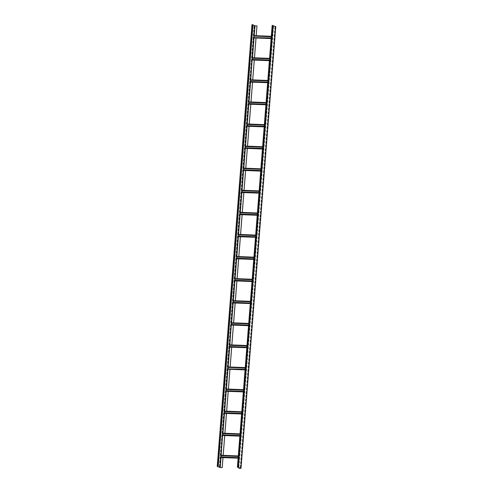 <?xml version="1.0" encoding="UTF-8"?>
<svg xmlns="http://www.w3.org/2000/svg" width="493" height="493" viewBox="0 0 493 493"><rect width="100%" height="100%" fill="white"/><g stroke="black" fill="none" stroke-linecap="round" stroke-linejoin="round"><path stroke-width="0.74" d="M272.173 25.457L237.41 467.173L272.161 25.451L275.778 26.61L241.009 468.338L238.902 468.276L240.892 468.325L237.398 467.179L241.009 468.338M240.479 467.358L240.652 465.152L240.479 467.358M240.769 463.679L240.941 461.473L240.769 463.679M241.059 460L241.231 457.787L241.059 460M241.348 456.315L241.521 454.108L241.348 456.315M241.638 452.636L241.81 450.429L241.638 452.636M241.927 448.957L242.1 446.744L241.927 448.957M242.217 445.271L242.39 443.065L242.217 445.271M242.507 441.592L242.679 439.386L242.507 441.592M242.796 437.913L242.969 435.701L242.796 437.913M243.086 434.228L243.259 432.022L243.086 434.228M243.376 430.549L243.548 428.343L243.376 430.549M243.665 426.87L243.838 424.658L243.665 426.87M243.955 423.185L244.127 420.979L243.955 423.185M244.245 419.506L244.417 417.3L244.245 419.506M244.534 415.827L244.707 413.615L244.534 415.827M244.824 412.142L244.996 409.936L244.959 411.908M245.113 408.463L245.286 406.257L245.113 408.463M245.403 404.784L245.576 402.571L245.403 404.784M245.693 401.099L245.865 398.892L245.693 401.099M245.982 397.42L246.155 395.213L245.982 397.42M246.272 393.741L246.445 391.528L246.272 393.741M246.562 390.055L246.734 387.849L246.562 390.055M246.851 386.376L247.024 384.17L246.851 386.376M247.141 382.697L247.313 380.485L247.141 382.697M247.431 379.012L247.603 376.806L247.431 379.012M247.72 375.333L247.893 373.127L247.72 375.333M248.01 371.654L248.182 369.442L248.01 371.654M248.299 367.969L248.472 365.763L248.299 367.969M248.589 364.29L248.762 362.084L248.589 364.29M248.879 360.611L249.051 358.399L248.879 360.611M249.168 356.926L249.347 354.72L249.168 356.926M249.458 353.247L249.637 351.041L249.458 353.247M249.748 349.568L249.926 347.355L249.748 349.568M250.037 345.883L250.216 343.676L250.037 345.883M250.327 342.204L250.506 339.997L250.327 342.204M250.617 338.525L250.795 336.312L250.617 338.525M250.906 334.839L251.085 332.633L250.906 334.839M251.196 331.16L251.375 328.954L251.196 331.16M251.485 327.481L251.664 325.269L251.485 327.481M251.775 323.796L251.954 321.59L251.775 323.796M252.065 320.117L252.243 317.911L252.065 320.117M252.354 316.438L252.533 314.226L252.354 316.438M252.644 312.753L252.823 310.547L252.644 312.753M252.934 309.074L253.112 306.868L252.934 309.074M253.223 305.395L253.402 303.183L253.223 305.395M253.513 301.71L253.692 299.504L253.655 301.476M253.803 298.031L253.981 295.825L253.803 298.031M254.092 294.352L254.271 292.139L254.092 294.352M254.382 290.667L254.561 288.46L254.382 290.667M254.678 286.988L254.85 284.781L254.678 286.988M254.967 283.309L255.14 281.096L254.967 283.309M255.257 279.623L255.429 277.417L255.257 279.623M255.547 275.944L255.719 273.738L255.547 275.944M255.836 272.265L256.009 270.053L255.836 272.265M256.126 268.58L256.298 266.374L256.126 268.58M256.415 264.901L256.588 262.695L256.415 264.901M256.705 261.222L256.878 259.01L256.705 261.222M256.995 257.537L257.167 255.331L257.13 257.303M257.284 253.858L257.457 251.652L257.284 253.858M257.574 250.179L257.747 247.967L257.574 250.179M257.864 246.494L258.036 244.288L257.864 246.494M258.153 242.815L258.326 240.609L258.153 242.815M258.443 239.136L258.615 236.923L258.443 239.136M258.733 235.451L258.905 233.244L258.733 235.451M259.022 231.772L259.195 229.565L259.022 231.772M259.312 228.093L259.484 225.88L259.312 228.093M259.601 224.407L259.774 222.201L259.601 224.407M259.891 220.728L260.064 218.522L259.891 220.728M260.181 217.049L260.353 214.837L260.181 217.049M260.47 213.364L260.643 211.158L260.47 213.364M260.76 209.685L260.933 207.479L260.76 209.685M261.05 206.006L261.222 203.794L261.05 206.006M261.339 202.321L261.512 200.115L261.339 202.321M261.629 198.642L261.801 196.436L261.629 198.642M261.919 194.963L262.091 192.751L261.919 194.963M262.208 191.278L262.381 189.072L262.344 191.044M262.498 187.599L262.67 185.393L262.498 187.599M262.787 183.92L262.96 181.707L262.787 183.92M263.077 180.235L263.25 178.028L263.077 180.235M263.367 176.556L263.539 174.349L263.367 176.556M263.656 172.877L263.829 170.664L263.656 172.877M263.946 169.191L264.119 166.985L263.946 169.191M264.236 165.512L264.408 163.306L264.236 165.512M264.525 161.833L264.698 159.621L264.525 161.833M264.815 158.148L264.988 155.942L264.815 158.148M265.105 154.469L265.277 152.263L265.105 154.469M265.394 150.79L265.567 148.578L265.394 150.79M265.684 147.105L265.856 144.899L265.819 146.871M265.974 143.426L266.146 141.22L265.974 143.426M266.263 139.747L266.436 137.535L266.263 139.747M266.553 136.062L266.725 133.856L266.553 136.062M266.842 132.383L267.015 130.177L266.842 132.383M267.132 128.704L267.305 126.491L267.132 128.704M267.422 125.019L267.594 122.812L267.422 125.019M267.711 121.34L267.884 119.133L267.711 121.34M268.001 117.661L268.174 115.448L268.001 117.661M268.291 113.975L268.463 111.769L268.291 113.975M268.58 110.296L268.753 108.09L268.58 110.296M268.87 106.617L269.042 104.405L268.87 106.617M269.16 102.932L269.332 100.726L269.16 102.932M269.449 99.253L269.622 97.047L269.449 99.253M269.739 95.574L269.911 93.362L269.739 95.574M270.028 91.889L270.201 89.683L270.028 91.889M270.318 88.21L270.491 86.004L270.318 88.21M270.608 84.531L270.78 82.319L270.608 84.531M270.897 80.846L271.07 78.64L271.033 80.612M271.187 77.167L271.36 74.961L271.187 77.167M271.477 73.488L271.649 71.275L271.477 73.488M271.766 69.803L271.939 67.596L271.766 69.803M272.056 66.124L272.228 63.917L272.056 66.124M272.346 62.445L272.518 60.232L272.346 62.445M272.635 58.759L272.808 56.553L272.635 58.759M272.925 55.08L273.097 52.874L272.925 55.08M273.214 51.401L273.387 49.189L273.214 51.401M273.504 47.716L273.677 45.51L273.504 47.716M273.794 44.037L273.966 41.831L273.794 44.037M274.083 40.358L274.256 38.146L274.083 40.358M274.373 36.673L274.546 34.467L274.509 36.439M274.663 32.994L274.835 30.788L274.663 32.994M274.952 29.315L275.125 27.103L274.952 29.315M238.68 466.637L238.858 464.424L238.68 466.637M238.969 462.952L239.148 460.745L238.969 462.952M239.259 459.273L239.438 457.066L239.259 459.273M239.549 455.594L239.727 453.381L239.549 455.594M239.838 451.908L240.017 449.702L239.838 451.908M240.128 448.229L240.307 446.023L240.128 448.229M240.418 444.55L240.596 442.338L240.418 444.55M240.707 440.865L240.886 438.659L240.707 440.865M241.003 437.186L241.176 434.98L241.003 437.186M241.293 433.507L241.465 431.295L241.293 433.507M241.582 429.822L241.755 427.616L241.582 429.822M241.872 426.143L242.045 423.937L241.872 426.143M242.162 422.464L242.334 420.252L242.162 422.464M242.451 418.779L242.624 416.573L242.451 418.779M242.741 415.1L242.913 412.894L242.741 415.1M243.031 411.421L243.203 409.208L243.031 411.421M243.32 407.736L243.493 405.529L243.32 407.736M243.61 404.057L243.782 401.85L243.61 404.057M243.899 400.378L244.072 398.165L243.899 400.378M244.189 396.692L244.362 394.486L244.189 396.692M244.479 393.013L244.651 390.807L244.479 393.013M244.768 389.334L244.941 387.122L244.768 389.334M245.058 385.649L245.231 383.443L245.058 385.649M245.348 381.97L245.52 379.764L245.348 381.97M245.637 378.291L245.81 376.079L245.637 378.291M245.927 374.606L246.099 372.4L245.927 374.606M246.217 370.927L246.389 368.721L246.217 370.927M246.506 367.248L246.679 365.036L246.506 367.248M246.796 363.563L246.968 361.357L246.796 363.563M247.085 359.884L247.258 357.678L247.085 359.884M247.375 356.205L247.548 353.992L247.375 356.205M247.665 352.52L247.837 350.313L247.665 352.52M247.954 348.841L248.127 346.634L247.954 348.841M248.244 345.162L248.417 342.949L248.244 345.162M248.534 341.476L248.706 339.27L248.534 341.476M248.823 337.797L248.996 335.591L248.823 337.797M249.113 334.118L249.285 331.906L249.113 334.118M249.403 330.433L249.575 328.227L249.403 330.433M249.692 326.754L249.865 324.548L249.692 326.754M249.982 323.075L250.154 320.863L249.982 323.075M250.271 319.39L250.444 317.184L250.271 319.39M250.561 315.711L250.734 313.505L250.561 315.711M250.851 312.032L251.023 309.82L250.851 312.032M251.14 308.347L251.313 306.141L251.14 308.347M251.43 304.668L251.603 302.462L251.43 304.668M251.72 300.989L251.892 298.776L251.72 300.989M252.009 297.304L252.182 295.097L252.009 297.304M252.299 293.625L252.471 291.418L252.299 293.625M252.589 289.946L252.761 287.733L252.589 289.946M252.878 286.26L253.051 284.054L252.878 286.26M253.168 282.581L253.34 280.375L253.168 282.581M253.457 278.902L253.63 276.69L253.457 278.902M253.747 275.217L253.92 273.011L253.747 275.217M254.037 271.538L254.209 269.332L254.037 271.538M254.326 267.859L254.499 265.647L254.326 267.859M254.616 264.174L254.789 261.968L254.616 264.174M254.906 260.495L255.078 258.289L254.906 260.495M255.195 256.816L255.368 254.604L255.195 256.816M255.485 253.131L255.657 250.925L255.485 253.131M255.775 249.452L255.947 247.246L255.775 249.452M256.064 245.773L256.237 243.56L256.064 245.773M256.354 242.088L256.526 239.881L256.354 242.088M256.643 238.409L256.816 236.202L256.643 238.409M256.933 234.73L257.106 232.517L256.933 234.73M257.223 231.044L257.395 228.838L257.223 231.044M257.512 227.365L257.685 225.159L257.512 227.365M257.802 223.686L257.975 221.474L257.802 223.686M258.092 220.001L258.264 217.795L258.092 220.001M258.381 216.322L258.554 214.116L258.381 216.322M258.671 212.643L258.843 210.431L258.671 212.643M258.961 208.958L259.133 206.752L258.961 208.958M259.25 205.279L259.423 203.073L259.25 205.279M259.54 201.6L259.712 199.388L259.54 201.6M259.829 197.915L260.002 195.709L259.829 197.915M260.119 194.236L260.292 192.03L260.119 194.236M260.409 190.557L260.581 188.344L260.409 190.557M260.698 186.872L260.871 184.665L260.698 186.872M260.988 183.193L261.161 180.986L260.988 183.193M261.278 179.514L261.45 177.301L261.278 179.514M261.567 175.828L261.74 173.622L261.567 175.828M261.857 172.149L262.036 169.943L261.857 172.149M262.147 168.47L262.325 166.258L262.147 168.47M262.436 164.785L262.615 162.579L262.436 164.785M262.726 161.106L262.905 158.9L262.726 161.106M263.015 157.427L263.194 155.215L263.015 157.427M263.305 153.742L263.484 151.536L263.305 153.742M263.595 150.063L263.773 147.857L263.595 150.063M263.884 146.384L264.063 144.172L263.884 146.384M264.174 142.699L264.353 140.493L264.174 142.699M264.464 139.02L264.642 136.814L264.464 139.02M264.753 135.341L264.932 133.128L264.753 135.341M265.043 131.656L265.222 129.449L265.043 131.656M265.333 127.977L265.511 125.77L265.333 127.977M265.622 124.298L265.801 122.085L265.622 124.298M265.912 120.612L266.091 118.406L265.912 120.612M266.202 116.933L266.38 114.727L266.202 116.933M266.491 113.254L266.67 111.042L266.491 113.254M266.781 109.569L266.959 107.363L266.781 109.569M267.07 105.89L267.249 103.684L267.07 105.89M267.366 102.211L267.539 99.999L267.366 102.211M267.656 98.526L267.828 96.32L267.656 98.526M267.945 94.847L268.118 92.641L267.945 94.847M268.235 91.168L268.408 88.956L268.235 91.168M268.525 87.483L268.697 85.277L268.525 87.483M268.814 83.804L268.987 81.598L268.814 83.804M269.104 80.125L269.277 77.912L269.104 80.125M269.394 76.44L269.566 74.233L269.394 76.44M269.683 72.761L269.856 70.554L269.683 72.761M269.973 69.082L270.146 66.869L269.973 69.082M270.263 65.396L270.435 63.19L270.263 65.396M270.552 61.717L270.725 59.511L270.552 61.717M270.842 58.038L271.014 55.826L270.842 58.038M271.132 54.353L271.304 52.147L271.132 54.353M271.421 50.674L271.594 48.468L271.421 50.674M271.711 46.995L271.883 44.783L271.711 46.995M272 43.31L272.173 41.104L272 43.31M272.29 39.631L272.463 37.425L272.29 39.631M272.58 35.952L272.752 33.74L272.58 35.952M272.869 32.267L273.042 30.061L272.869 32.267M273.159 28.588L273.332 26.382L273.159 28.588M238.92 467.53L238.865 468.258M256.218 35.712L256.958 25.883L256.181 35.712M256.04 38.004L254.48 57.798M254.302 60.091L252.743 79.884M252.564 82.177L251.005 101.971M250.826 104.263L249.267 124.057M249.088 126.35L247.529 146.144M247.35 148.436L245.791 168.23M245.613 170.523L244.053 190.316M243.875 192.609L242.316 212.403M242.137 214.695L240.578 234.489M240.399 236.782L238.84 256.576M238.655 258.868L237.102 278.662M236.917 280.955L235.364 300.748M235.179 303.041L233.627 322.835M233.442 325.127L231.883 344.921M231.704 347.214L230.145 367.008M229.966 369.3L228.407 389.094M228.228 391.387L226.669 411.18M226.49 413.473L224.931 433.267M224.753 435.559L223.193 455.353M223.015 457.646L222.226 467.623L220.088 467.512L217.222 466.39L219.983 467.506L222.226 467.623M222.978 457.646L222.195 467.604M224.716 435.559L223.156 455.353M226.453 413.473L224.894 433.267M228.191 391.387L226.632 411.18M229.929 369.3L228.37 389.094M231.667 347.214L230.108 367.008M233.405 325.127L231.846 344.921M235.143 303.041L233.583 322.835M236.88 280.955L235.327 300.748M238.618 258.868L237.065 278.662M240.356 236.782L238.803 256.576M242.1 214.695L240.541 234.489M243.838 192.609L242.279 212.403M245.576 170.523L244.017 190.316M247.313 148.436L245.754 168.23M249.051 126.35L247.492 146.144M250.789 104.263L249.23 124.057M252.527 82.177L250.968 101.971M254.265 60.091L252.706 79.884M256.003 38.004L254.443 57.798M256.958 25.883L254.856 25.784L252.964 25.02M253.95 35.625L271.31 36.303L253.957 35.625L253.846 36.094L271.273 36.79L253.846 36.094M254.178 36.118L254.086 37.32M271.175 37.992L253.729 37.585L254 37.924L271.125 38.596M274.219 38.633L274.478 38.238M274.348 38.54L274.305 38.207M240.596 467.407L240.652 465.189M240.886 463.722L240.941 461.51M241.176 460.043L241.231 457.824M241.465 456.364L241.521 454.145M241.755 452.679L241.81 450.466M242.045 449L242.1 446.781M242.334 445.321L242.39 443.102M242.624 441.636L242.679 439.423M242.913 437.957L242.969 435.738M243.203 434.278L243.259 432.059M243.493 430.592L243.548 428.38M243.782 426.913L243.838 424.695M244.072 423.234L244.127 421.016M244.362 419.549L244.417 417.337M244.651 415.87L244.67 414.102M244.941 412.191L244.996 409.973M245.231 408.506L245.286 406.294M245.52 404.827L245.576 402.608M245.81 401.148L245.865 398.929M246.099 397.463L246.155 395.25M246.389 393.784L246.445 391.565M246.679 390.105L246.734 387.886M246.968 386.42L247.024 384.207M247.258 382.741L247.313 380.522M247.548 379.062L247.603 376.843M247.837 375.376L247.893 373.164M248.127 371.697L248.262 369.947M248.417 368.018L248.472 365.8M248.706 364.333L248.762 362.121M248.996 360.654L249.051 358.436M249.285 356.975L249.341 354.757M249.575 353.29L249.631 351.078M249.865 349.611L249.92 347.392M250.154 345.932L250.21 343.713M250.444 342.247L250.499 340.034M250.734 338.568L250.789 336.349M251.023 334.889L251.079 332.67M251.313 331.204L251.368 328.991M251.603 327.525L251.658 325.306M251.892 323.846L251.948 321.627M252.182 320.16L252.237 317.948M252.471 316.481L252.527 314.263M252.761 312.802L252.817 310.584M253.051 309.117L253.106 306.905M253.34 305.438L253.359 303.67M253.63 301.759L253.685 299.541M253.92 298.074L253.975 295.862M254.209 294.395L254.265 292.176M254.499 290.716L254.554 288.497M254.789 287.031L254.844 284.818M255.078 283.352L255.134 281.133M255.368 279.673L255.423 277.454M255.657 275.988L255.713 273.775M255.947 272.309L256.003 270.09M256.237 268.63L256.292 266.411M256.526 264.951L256.582 262.732M256.816 261.265L256.958 259.515M257.106 257.586L257.161 255.368M257.395 253.907L257.451 251.689M257.685 250.222L257.74 248.004M257.975 246.543L258.03 244.325M258.264 242.864L258.32 240.646M258.554 239.179L258.609 236.96M258.843 235.5L258.899 233.281M259.133 231.821L259.189 229.602M259.423 228.136L259.478 225.917M259.712 224.457L259.768 222.238M260.002 220.778L260.058 218.559M260.292 217.093L260.347 214.874M260.581 213.414L260.637 211.195M260.871 209.735L260.926 207.516M261.161 206.049L261.216 203.831M261.45 202.37L261.506 200.152M261.74 198.691L261.801 196.473M262.029 195.006L262.171 193.256M262.319 191.327L262.381 189.109M262.609 187.648L262.67 185.43M262.898 183.963L262.96 181.744M263.188 180.284L263.25 178.065M263.478 176.605L263.539 174.386M263.767 172.92L263.829 170.701M264.063 169.241L264.119 167.022M264.353 165.562L264.408 163.343M264.642 161.877L264.698 159.658M264.932 158.198L264.988 155.979M265.222 154.519L265.277 152.3M265.511 150.833L265.647 149.083M265.801 147.154L265.856 144.936M266.091 143.475L266.146 141.257M266.38 139.79L266.436 137.572M266.67 136.111L266.725 133.893M266.959 132.432L267.015 130.214M267.249 128.747L267.305 126.528M267.539 125.068L267.594 122.849M267.828 121.389L267.884 119.17M268.118 117.704L268.174 115.485M268.408 114.025L268.463 111.806M268.697 110.346L268.753 108.127M268.987 106.661L269.123 104.91M269.277 102.982L269.332 100.763M269.566 99.303L269.622 97.084M269.856 95.617L269.911 93.399M270.146 91.938L270.201 89.72M270.435 88.259L270.491 86.041M270.725 84.574L270.86 82.824M271.014 80.895L271.07 78.677M271.304 77.216L271.36 74.998M271.594 73.531L271.649 71.312M271.883 69.852L271.939 67.633M272.173 66.173L272.228 63.954M272.463 62.488L272.518 60.269M272.752 58.809L272.808 56.59M273.042 55.13L273.097 52.911M273.332 51.445L273.387 49.226M273.621 47.766L273.677 45.547M273.911 44.087L273.966 41.868M274.2 40.401L274.373 38.232M274.49 36.722L274.546 34.504M274.78 33.043L274.835 30.825M275.069 29.358L275.125 27.14M238.797 466.68L238.852 464.461M239.087 463.001L239.142 460.782M239.376 459.316L239.432 457.103M239.666 455.637L239.721 453.418M239.955 451.958L240.011 449.739M240.245 448.273L240.301 446.06M240.535 444.594L240.59 442.375M240.824 440.915L240.88 438.696M241.114 437.229L241.169 435.017M241.404 433.55L241.459 431.332M241.693 429.871L241.749 427.653M241.983 426.186L242.038 423.974M242.273 422.507L242.328 420.289M242.562 418.828L242.618 416.61M242.852 415.143L242.907 412.931M243.141 411.464L243.197 409.245M243.431 407.785L243.487 405.566M243.721 404.1L243.776 401.887M244.01 400.421L244.066 398.202M244.3 396.742L244.355 394.523M244.59 393.057L244.645 390.844M244.879 389.378L244.935 387.159M245.169 385.699L245.224 383.48M245.459 382.013L245.514 379.801M245.748 378.334L245.804 376.116M246.038 374.655L246.093 372.437M246.327 370.97L246.383 368.758M246.617 367.291L246.673 365.073M246.907 363.612L246.962 361.394M247.196 359.927L247.252 357.715M247.486 356.248L247.541 354.029M247.776 352.569L247.831 350.35M248.065 348.89L248.127 346.671M248.355 345.205L248.417 342.986M248.645 341.526L248.706 339.307M248.934 337.847L248.996 335.628M249.224 334.162L249.285 331.943M249.513 330.483L249.575 328.264M249.803 326.804L249.865 324.585M250.093 323.118L250.154 320.9M250.389 319.439L250.444 317.221M250.678 315.76L250.734 313.542M250.968 312.075L251.023 309.857M251.257 308.396L251.313 306.178M251.547 304.717L251.603 302.499M251.837 301.032L251.892 298.813M252.126 297.353L252.182 295.134M252.416 293.674L252.471 291.455M252.706 289.989L252.761 287.77M252.995 286.31L253.051 284.091M253.285 282.631L253.34 280.412M253.575 278.946L253.63 276.727M253.864 275.267L253.92 273.048M254.154 271.588L254.209 269.369M254.443 267.902L254.499 265.684M254.733 264.223L254.789 262.005M255.023 260.544L255.078 258.326M255.312 256.859L255.368 254.641M255.602 253.18L255.657 250.962M255.892 249.501L255.947 247.283M256.181 245.816L256.237 243.597M256.471 242.137L256.526 239.918M256.761 238.458L256.816 236.239M257.05 234.773L257.106 232.554M257.34 231.094L257.395 228.875M257.629 227.415L257.685 225.196M257.919 223.73L257.975 221.511M258.209 220.051L258.264 217.832M258.498 216.372L258.554 214.153M258.788 212.686L258.843 210.468M259.078 209.007L259.133 206.789M259.367 205.328L259.423 203.11M259.657 201.643L259.712 199.425M259.947 197.964L260.002 195.746M260.236 194.285L260.292 192.067M260.526 190.6L260.581 188.381M260.815 186.921L260.871 184.702M261.105 183.242L261.161 181.023M261.395 179.557L261.45 177.338M261.684 175.878L261.74 173.659M261.974 172.199L262.029 169.98M262.264 168.514L262.319 166.295M262.553 164.835L262.609 162.616M262.843 161.156L262.898 158.937M263.133 157.47L263.188 155.252M263.422 153.791L263.478 151.573M263.712 150.112L263.767 147.894M264.001 146.427L264.057 144.209M264.291 142.748L264.347 140.53M264.581 139.069L264.636 136.851M264.87 135.384L264.926 133.165M265.16 131.705L265.216 129.486M265.45 128.026L265.505 125.807M265.739 124.341L265.795 122.122M266.029 120.662L266.084 118.443M266.319 116.983L266.374 114.764M266.608 113.298L266.664 111.079M266.898 109.619L266.953 107.4M267.188 105.94L267.243 103.721M267.477 102.254L267.533 100.036M267.767 98.575L267.822 96.357M268.056 94.896L268.112 92.678M268.346 91.211L268.402 88.993M268.636 87.532L268.691 85.314M268.925 83.853L268.981 81.635M269.215 80.168L269.27 77.949M269.505 76.489L269.56 74.27M269.794 72.81L269.85 70.591M270.084 69.125L270.139 66.906M270.374 65.446L270.429 63.227M270.663 61.767L270.719 59.548M270.953 58.082L271.008 55.863M271.242 54.403L271.298 52.184M271.532 50.724L271.588 48.505M271.822 47.038L271.877 44.82M272.111 43.359L272.167 41.141M272.401 39.68L272.456 37.462M272.691 35.995L272.746 33.777M272.98 32.316L273.036 30.098M273.27 28.637L273.325 26.419M220.975 457.566L238.107 458.157M220.926 455.267L238.279 455.945L220.932 455.267L220.821 455.735L238.242 456.432L220.821 455.735M221.154 455.76L221.061 456.962M238.15 457.633L220.728 456.949L220.759 457.473M241.243 457.831L241.311 458.287M241.317 458.182L241.28 457.849M239.888 435.547L222.466 434.863L221.197 455.273M222.663 433.181L240.023 433.858L222.67 433.181L222.559 433.649L239.98 434.345L222.559 433.649M222.891 433.674L222.799 434.875M242.981 435.744L243.049 436.2M243.061 436.095L243.018 435.763M224.451 413.393L241.582 413.984M224.401 411.094L241.761 411.772L224.407 411.094L224.297 411.563L241.718 412.259M224.629 411.587L224.537 412.789M241.625 413.461L224.204 412.777L224.235 413.3M244.799 414.009L244.756 413.676M224.297 411.563L241.724 412.247M226.188 391.306L243.32 391.898M226.139 389.008L243.499 389.686L226.145 389.008L226.034 389.476L243.456 390.173M226.367 389.501L226.275 390.702M243.363 391.374L225.942 390.69L225.973 391.214M246.457 391.571L246.525 392.034M246.537 391.923L246.494 391.59M226.034 389.476L243.462 390.16M245.101 369.288L227.655 368.881L227.926 369.22L245.052 369.892M227.877 366.921L245.237 367.599L227.883 366.921L227.772 367.39L245.2 368.086L227.772 367.39M228.111 367.414L228.012 368.616M248.275 369.836L248.232 369.503M229.664 347.134L246.802 347.725M229.615 344.835L246.975 345.513L229.621 344.835L229.51 345.303L246.938 346L229.51 345.303M229.849 345.328L229.75 346.53M246.839 347.201L229.418 346.517L229.448 347.041M249.933 347.399L250 347.861M250.013 347.75L249.969 347.417M248.577 325.115L231.155 324.431L229.886 344.841M231.353 322.749L248.712 323.426L231.365 322.749L231.248 323.217L248.675 323.913L231.248 323.217M231.587 323.242L231.488 324.443M251.676 325.312L251.738 325.774M251.75 325.663L251.707 325.331M233.146 302.961L250.278 303.552M233.09 300.662L250.45 301.34L233.01 300.853L250.413 301.827M233.325 301.155L233.226 302.357M250.315 303.029L232.893 302.345L232.924 302.868M253.488 303.577L253.445 303.244M232.992 301.131L250.413 301.815M252.052 280.942L234.631 280.258L234.902 280.874L233.362 300.668M234.828 278.576L252.188 279.254L234.748 278.767L252.151 279.741M235.062 279.069L234.964 280.27M255.152 281.139L255.22 281.602M255.226 281.491L255.189 281.158M234.73 279.044L252.151 279.728M253.796 258.856L236.369 258.172L236.622 258.788L253.747 259.46M236.566 256.489L253.926 257.167L236.486 256.68L253.889 257.654L236.467 256.958M236.8 256.982L236.702 258.184M256.964 259.404L256.927 259.071M238.359 236.702L255.491 237.293M238.304 234.403L255.664 235.081L238.224 234.594L255.627 235.568L238.205 234.871M238.538 234.896L238.446 236.098M255.534 236.769L238.107 236.085L238.144 236.615M258.628 236.967L258.696 237.429M258.702 237.318L258.665 236.985M257.272 214.683L239.844 213.999L240.116 214.615L238.575 234.415M240.042 212.317L257.401 212.994L239.962 212.508L257.364 213.481L239.943 212.785M240.276 212.81L240.183 214.011M260.366 214.88L260.433 215.342M260.44 215.231L260.403 214.899M241.835 192.529L258.967 193.12M241.786 190.23L259.139 190.908L241.699 190.421L259.102 191.395M242.014 190.723L241.921 191.925M259.01 192.597L241.582 191.913L241.619 192.443M262.177 193.145L262.14 192.812M241.681 190.699L259.102 191.383M260.748 170.51L243.32 169.826L243.591 170.442L242.057 190.243M243.524 168.144L260.877 168.822L243.437 168.335L260.84 169.309M243.752 168.637L243.659 169.839M263.841 170.707L263.909 171.17M263.915 171.059L263.878 170.726M243.419 168.612L260.84 169.296M262.486 148.424L245.058 147.74L245.311 148.356L262.436 149.028M245.261 146.057L262.615 146.735L245.267 146.057L245.157 146.526L262.578 147.222L245.157 146.526M245.489 146.55L245.397 147.752M265.653 148.972L265.616 148.639M247.048 126.27L264.18 126.861M246.999 123.971L264.353 124.649L247.005 123.971L246.894 124.439L264.316 125.136L246.894 124.439M247.227 124.464L247.135 125.666M264.223 126.337L246.802 125.653L246.833 126.183M267.317 126.535L267.385 126.997M267.391 126.886L267.354 126.553M248.786 104.183L265.918 104.775M248.737 101.885L266.097 102.562L248.743 101.885L248.632 102.353L266.054 103.049L248.632 102.353M248.965 102.378L248.873 103.579M265.961 104.251L248.54 103.567L248.571 104.097M269.135 104.799L269.092 104.467M250.524 82.097L267.656 82.688M250.475 79.798L267.835 80.476L250.481 79.798L250.37 80.267L267.791 80.963M250.703 80.291L250.61 81.493M267.699 82.165L250.278 81.481L250.308 82.011M270.873 82.713L270.83 82.38M250.37 80.267L267.798 80.951M269.437 60.078L252.015 59.394L250.746 79.811M252.213 57.712L269.572 58.39L252.219 57.712L252.108 58.18L269.529 58.877M252.441 58.205L252.348 59.407M272.53 60.275L272.598 60.738M272.611 60.627L272.567 60.294M252.108 58.18L269.535 58.864M218.22 466.489L252.983 24.761L251.991 24.662L217.234 466.384L251.991 24.662M219.681 466.588L219.742 464.369M219.977 462.909L220.032 460.69M220.266 459.223L220.322 457.005M220.556 455.544L220.611 453.326M220.846 451.865L220.901 449.647M221.135 448.18L221.191 445.968M221.425 444.501L221.48 442.283M221.714 440.822L221.77 438.604M222.004 437.137L222.06 434.925M222.294 433.458L222.349 431.239M222.583 429.779L222.639 427.56M222.873 426.094L222.928 423.881M223.163 422.415L223.218 420.196M223.452 418.736L223.508 416.517M223.742 415.051L223.797 412.838M224.032 411.372L224.087 409.153M224.321 407.693L224.377 405.474M224.611 404.007L224.666 401.795M224.9 400.328L224.956 398.11M225.19 396.649L225.246 394.431M225.48 392.964L225.535 390.752M225.769 389.285L225.825 387.067M226.059 385.606L226.114 383.388M226.349 381.921L226.404 379.709M226.638 378.242L226.694 376.023M226.928 374.563L226.983 372.344M227.218 370.878L227.273 368.665M227.507 367.199L227.563 364.98M227.797 363.52L227.852 361.301M228.086 359.835L228.142 357.622M228.376 356.156L228.432 353.937M228.666 352.477L228.721 350.258M228.955 348.791L229.011 346.579M229.245 345.112L229.3 342.894M229.535 341.433L229.59 339.215M229.824 337.748L229.88 335.536M230.114 334.069L230.169 331.851M230.404 330.39L230.459 328.172M230.693 326.705L230.749 324.493M230.983 323.026L231.038 320.807M231.272 319.347L231.328 317.128M231.562 315.662L231.618 313.449M231.852 311.983L231.907 309.764M232.141 308.304L232.197 306.085M232.431 304.619L232.486 302.406M232.721 300.94L232.776 298.721M233.01 297.261L233.066 295.042M233.3 293.575L233.355 291.363M233.59 289.896L233.645 287.678M233.879 286.217L233.935 283.999M234.169 282.532L234.224 280.32M234.458 278.853L234.514 276.635M234.748 275.174L234.804 272.956M235.038 271.489L235.093 269.277M235.327 267.81L235.383 265.591M235.617 264.131L235.672 261.912M235.907 260.446L235.962 258.233M236.196 256.767L236.252 254.548M236.486 253.088L236.541 250.869M236.776 249.403L236.831 247.19M237.065 245.724L237.121 243.505M237.355 242.045L237.41 239.826M237.644 238.359L237.7 236.147M237.934 234.68L237.99 232.462M238.224 231.001L238.279 228.783M238.513 227.316L238.569 225.104M238.803 223.637L238.858 221.419M239.093 219.958L239.148 217.74M239.382 216.273L239.438 214.061M239.672 212.594L239.727 210.375M239.962 208.915L240.017 206.696M240.251 205.23L240.307 203.017M240.541 201.551L240.596 199.332M240.831 197.872L240.886 195.653M241.12 194.193L241.176 191.974M241.41 190.508L241.465 188.289M241.699 186.829L241.755 184.61M241.989 183.149L242.045 180.931M242.279 179.464L242.334 177.246M242.568 175.785L242.624 173.567M242.858 172.106L242.913 169.888M243.148 168.421L243.203 166.203M243.437 164.742L243.493 162.524M243.727 161.063L243.788 158.845M244.017 157.378L244.078 155.159M244.306 153.699L244.368 151.48M244.596 150.02L244.657 147.801M244.885 146.335L244.947 144.116M245.175 142.656L245.237 140.437M245.465 138.977L245.526 136.758M245.754 135.292L245.816 133.073M246.05 131.613L246.106 129.394M246.34 127.933L246.395 125.715M246.629 124.248L246.685 122.03M246.919 120.569L246.975 118.351M247.209 116.89L247.264 114.672M247.498 113.205L247.554 110.987M247.788 109.526L247.843 107.308M248.078 105.847L248.133 103.629M248.367 102.162L248.423 99.943M248.657 98.483L248.712 96.264M248.947 94.804L249.002 92.585M249.236 91.119L249.292 88.9M249.526 87.44L249.581 85.221M249.815 83.761L249.871 81.542M250.105 80.076L250.161 77.857M250.395 76.397L250.45 74.178M250.684 72.718L250.74 70.499M250.974 69.032L251.029 66.814M251.264 65.353L251.319 63.135M251.553 61.674L251.609 59.456M251.843 57.989L251.898 55.771M252.133 54.31L252.188 52.092M252.422 50.631L252.478 48.413M252.712 46.946L252.767 44.727M253.001 43.267L253.057 41.048M253.291 39.588L253.347 37.369M253.581 35.903L253.636 33.684M253.87 32.224L253.926 30.005M254.16 28.545L254.215 26.326M219.57 466.544L219.742 464.332L219.57 466.544M219.86 462.859L220.032 460.653L219.86 462.859M220.149 459.18L220.322 456.968L220.149 459.18M220.439 455.501L220.611 453.289L220.439 455.501M220.728 451.816L220.901 449.61L220.728 451.816M221.018 448.137L221.191 445.925L221.018 448.137M221.308 444.458L221.48 442.246L221.308 444.458M221.597 440.773L221.77 438.567L221.597 440.773M221.887 437.094L222.06 434.881L221.887 437.094M222.177 433.415L222.349 431.202L222.177 433.415M222.466 429.73L222.639 427.523L222.466 429.73M222.756 426.051L222.928 423.838L222.756 426.051M223.046 422.372L223.218 420.159L223.046 422.372M223.335 418.686L223.508 416.48L223.335 418.686M223.625 415.007L223.797 412.795L223.625 415.007M223.914 411.328L224.087 409.116L223.914 411.328M224.204 407.643L224.377 405.437L224.204 407.643M224.494 403.964L224.666 401.752L224.494 403.964M224.783 400.285L224.956 398.073L224.783 400.285M225.073 396.6L225.246 394.394L225.073 396.6M225.363 392.921L225.535 390.715L225.363 392.921M225.652 389.242L225.825 387.03L225.652 389.242M225.942 385.557L226.114 383.351L225.942 385.557M226.232 381.878L226.404 379.672L226.232 381.878M226.521 378.199L226.694 375.986L226.521 378.199M226.811 374.514L226.983 372.307L226.811 374.514M227.1 370.835L227.273 368.628L227.1 370.835M227.39 367.156L227.563 364.943L227.39 367.156M227.68 363.47L227.852 361.264L227.68 363.47M227.969 359.791L228.142 357.585L227.969 359.791M228.259 356.112L228.432 353.9L228.259 356.112M228.549 352.427L228.721 350.221L228.549 352.427M228.838 348.748L229.011 346.542L228.838 348.748M229.128 345.069L229.3 342.857L229.128 345.069M229.418 341.384L229.59 339.178L229.418 341.384M229.707 337.705L229.88 335.499L229.707 337.705M229.997 334.026L230.169 331.814L229.997 334.026M230.286 330.341L230.459 328.135L230.286 330.341M230.576 326.662L230.749 324.456L230.576 326.662M230.866 322.983L231.038 320.77L230.866 322.983M231.155 319.298L231.328 317.091L231.155 319.298M231.445 315.619L231.624 313.412L231.445 315.619M231.735 311.94L231.913 309.727L231.735 311.94M232.024 308.254L232.203 306.048L232.024 308.254M232.314 304.575L232.493 302.369L232.314 304.575M232.604 300.896L232.782 298.684L232.604 300.896M232.893 297.211L233.072 295.005L232.893 297.211M233.183 293.532L233.362 291.326L233.183 293.532M233.472 289.853L233.651 287.641L233.472 289.853M233.762 286.168L233.941 283.962L233.762 286.168M234.052 282.489L234.23 280.283L234.052 282.489M234.341 278.81L234.52 276.598L234.341 278.81M234.631 275.125L234.81 272.919L234.631 275.125M234.921 271.446L235.099 269.24L234.921 271.446M235.21 267.767L235.389 265.554L235.21 267.767M235.5 264.082L235.679 261.875L235.5 264.082M235.79 260.403L235.968 258.196L235.79 260.403M236.079 256.724L236.258 254.511L236.079 256.724M236.369 253.038L236.548 250.832L236.369 253.038M236.665 249.359L236.837 247.153L236.665 249.359M236.954 245.68L237.127 243.468L236.954 245.68M237.244 241.995L237.416 239.789L237.244 241.995M237.534 238.316L237.706 236.11L237.534 238.316M237.823 234.637L237.996 232.425L237.823 234.637M238.113 230.952L238.285 228.746L238.113 230.952M238.402 227.273L238.575 225.067L238.402 227.273M238.692 223.594L238.865 221.382L238.692 223.594M238.982 219.909L239.154 217.703L238.982 219.909M239.271 216.23L239.444 214.024L239.271 216.23M239.561 212.551L239.734 210.338L239.561 212.551M239.851 208.866L240.023 206.659L239.851 208.866M240.14 205.187L240.313 202.98L240.14 205.187M240.43 201.508L240.602 199.295L240.43 201.508M240.72 197.822L240.892 195.616L240.72 197.822M241.009 194.143L241.182 191.937L241.009 194.143M241.299 190.464L241.471 188.252L241.299 190.464M241.588 186.779L241.761 184.573L241.588 186.779M241.878 183.1L242.051 180.894L241.878 183.1M242.168 179.421L242.34 177.209L242.168 179.421M242.457 175.736L242.63 173.53L242.457 175.736M242.747 172.057L242.92 169.851L242.747 172.057M243.037 168.378L243.209 166.166L243.037 168.378M243.326 164.693L243.499 162.487L243.326 164.693M243.616 161.014L243.788 158.808L243.616 161.014M243.906 157.335L244.078 155.122L243.906 157.335M244.195 153.65L244.368 151.443L244.195 153.65M244.485 149.971L244.657 147.764L244.485 149.971M244.774 146.292L244.947 144.079L244.774 146.292M245.064 142.606L245.237 140.4L245.064 142.606M245.354 138.927L245.526 136.721L245.354 138.927M245.643 135.248L245.816 133.036L245.643 135.248M245.933 131.563L246.106 129.357L245.933 131.563M246.223 127.884L246.395 125.678L246.223 127.884M246.512 124.205L246.685 121.993L246.512 124.205M246.802 120.52L246.975 118.314L246.802 120.52M247.092 116.841L247.264 114.635L247.092 116.841M247.381 113.162L247.554 110.95L247.381 113.162M247.671 109.477L247.843 107.271L247.671 109.477M247.961 105.798L248.133 103.592L247.961 105.798M248.25 102.119L248.423 99.906L248.25 102.119M248.54 98.434L248.712 96.227L248.54 98.434M248.829 94.755L249.002 92.548L248.829 94.755M249.119 91.076L249.292 88.863L249.119 91.076M249.409 87.39L249.581 85.184L249.409 87.39M249.698 83.711L249.871 81.505L249.698 83.711M249.988 80.032L250.161 77.82L249.988 80.032M250.278 76.347L250.45 74.141L250.278 76.347M250.567 72.668L250.74 70.462L250.567 72.668M250.857 68.989L251.029 66.777L250.857 68.989M251.147 65.304L251.319 63.098L251.147 65.304M251.436 61.625L251.609 59.419L251.436 61.625M251.726 57.946L251.898 55.734L251.726 57.946M252.015 54.261L252.188 52.055L252.015 54.261M252.305 50.582L252.478 48.376L252.305 50.582M252.595 46.903L252.767 44.69L252.595 46.903M252.884 43.218L253.057 41.011L252.884 43.218M253.174 39.539L253.347 37.332L253.174 39.539M253.464 35.86L253.636 33.647L253.464 35.86M253.753 32.174L253.926 29.968L253.753 32.174M254.043 28.495L254.215 26.289L254.043 28.495M272.315 25.439L237.546 467.167M272.734 25.457L237.971 467.185M273.017 25.494L238.248 467.222M275.766 26.604L240.997 468.332M254.998 25.802L254.222 35.638M254.043 37.924L252.484 57.724M250.567 82.097L249.008 101.897M248.829 104.183L247.27 123.983M247.092 126.27L245.532 146.07M245.348 148.356L243.795 168.156M241.872 192.529L240.319 212.329M238.396 236.702L236.837 256.502M236.658 258.788L235.099 278.582M233.183 302.961L231.624 322.755M229.707 347.134L228.148 366.928M227.969 369.22L226.41 389.014M226.232 391.306L224.672 411.1M224.494 413.393L222.935 433.187M221.018 457.566L220.229 467.53M254 37.924L271.125 38.59M253.784 37.838L271.132 38.516M253.729 37.585L271.156 38.269M253.87 35.816L271.292 36.5M220.704 457.227L238.125 457.905M220.846 455.458L238.267 456.142M222.713 435.479L239.838 436.145L222.725 435.479M222.497 435.387L239.844 436.071M222.442 435.14L239.863 435.818M222.583 433.372L240.005 434.056M224.179 413.054L241.607 413.732M224.321 411.285L241.743 411.969M225.917 390.967L243.345 391.645M226.059 389.199L243.48 389.883M227.926 369.22L245.052 369.886M227.711 369.128L245.058 369.812M227.655 368.881L245.083 369.559M227.797 367.112L245.218 367.796M229.393 346.795L246.82 347.473M229.535 345.026L246.956 345.71M231.408 325.047L248.534 325.713L231.414 325.047M231.186 324.955L248.54 325.639M231.131 324.708L248.558 325.386M231.272 322.94L248.694 323.624M232.869 302.622L250.296 303.3M233.01 300.853L250.432 301.537M234.884 280.874L252.009 281.54L234.89 280.874M234.662 280.782L252.015 281.466M234.613 280.535L252.034 281.213M234.748 278.767L252.169 279.451M236.622 258.788L253.747 259.454M236.406 258.696L253.753 259.38M236.35 258.449L253.772 259.127M236.486 256.68L253.913 257.364M238.088 236.363L255.51 237.041M238.224 234.594L255.651 235.278M240.097 214.615L257.223 215.281L240.103 214.615M239.881 214.529L257.229 215.207M239.826 214.276L257.247 214.96M239.962 212.508L257.389 213.192M241.564 192.19L258.985 192.874M241.699 190.421L259.127 191.105M243.573 170.442L260.698 171.108L243.579 170.442M243.357 170.356L260.705 171.034M243.302 170.103L260.723 170.788M243.437 168.335L260.865 169.019M245.311 148.356L262.436 149.022M245.095 148.27L262.442 148.948M245.039 148.017L262.461 148.701M245.181 146.248L262.603 146.932M246.777 125.931L264.199 126.615M246.919 124.162L264.34 124.846M248.515 103.844L265.937 104.528M248.657 102.076L266.078 102.76M250.253 81.758L267.681 82.442M250.395 79.989L267.816 80.673M252.262 60.01L269.388 60.676L252.274 60.01M252.046 59.924L269.394 60.602M251.991 59.671L269.418 60.356M252.133 57.903L269.554 58.587M252.841 24.705L218.079 466.433M252.558 24.668L217.795 466.39M252.139 24.65L217.376 466.378M254.856 25.784L254.08 35.632M254.043 36.112L253.944 37.314M253.901 37.881L252.342 57.718M252.305 58.199L252.206 59.4M252.163 59.967L250.604 79.804M250.567 80.285L250.469 81.487M250.426 82.054L248.866 101.891M248.829 102.371L248.731 103.573M248.688 104.14L247.129 123.977M247.085 124.458L246.993 125.66M246.95 126.226L245.391 146.064M245.348 146.544L245.255 147.746M245.212 148.313L243.653 168.15M243.61 168.631L243.517 169.832M243.474 170.399L241.909 190.236M241.872 190.717L241.78 191.919M241.736 192.486L240.171 212.323M240.134 212.803L240.042 214.005M239.999 214.572L238.433 234.409M238.396 234.89L238.304 236.092M238.261 236.658L236.695 256.496M236.658 256.976L236.566 258.178M236.523 258.745L234.958 278.582M234.921 279.063L234.828 280.264M234.779 280.831L233.22 300.668M233.183 301.149L233.09 302.351M233.041 302.918L231.482 322.755M231.445 323.235L231.353 324.437M231.303 325.004L229.744 344.841M229.707 345.322L229.609 346.524M229.565 347.09L228.006 366.928M227.969 367.408L227.871 368.61M227.828 369.177L226.269 389.014M226.232 389.495L226.133 390.696M226.09 391.263L224.531 411.1M224.494 411.581L224.395 412.783M224.352 413.35L222.793 433.187M222.756 433.667L222.657 434.869M222.614 435.436L221.055 455.273M221.018 455.754L220.919 456.956M220.876 457.522L220.088 467.512"/></g></svg>
